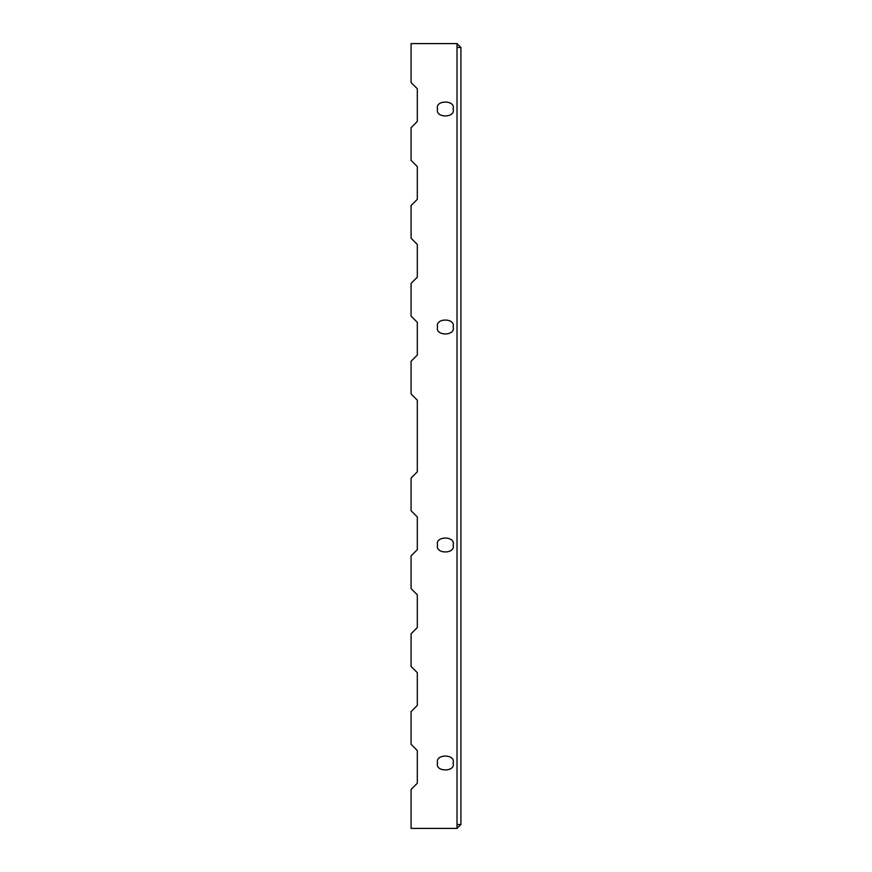 <?xml version="1.0" encoding="UTF-8"?>
<svg xmlns="http://www.w3.org/2000/svg" width="872" height="872" viewBox="0 0 872 872"><rect width="100%" height="100%" fill="white"/><g stroke="black" fill="none" stroke-linecap="round" stroke-linejoin="round"><path stroke-width="1.31" d="M460.917 47.491L460.917 824.509L457.026 824.509L457.026 43.6L411.083 43.6L411.083 82.524L417.317 88.759L417.317 121.459L411.083 127.683L411.083 160.383L417.317 166.617L417.317 199.317L411.083 205.541L411.083 238.241L417.317 244.476L417.317 277.176L411.083 283.4L411.083 316.1L417.317 322.324L417.317 355.024L411.083 361.259L411.083 393.959L417.317 400.183L417.317 471.817L411.083 478.041L411.083 510.741L417.317 516.976L417.317 549.676L411.083 555.9L411.083 588.6L417.317 594.824L417.317 627.524L411.083 633.759L411.083 666.459L417.317 672.683L417.317 705.383L411.083 711.617L411.083 744.317L417.317 750.541L417.317 783.241L411.083 789.476L411.083 828.4L457.026 828.4L457.026 824.509L460.917 824.509L460.917 47.491L457.026 47.491L460.917 47.491L457.026 43.6L460.917 47.491M453.124 545C455.893 554.243 434.79 554.243 437.559 545C434.79 535.757 455.893 535.757 453.124 545C455.893 535.757 434.79 535.757 437.559 545C434.79 554.243 455.893 554.243 453.124 545M453.124 109C455.893 118.243 434.79 118.243 437.559 109C434.79 99.757 455.893 99.757 453.124 109C455.893 99.757 434.79 99.757 437.559 109C434.79 118.243 455.893 118.243 453.124 109M453.124 763C455.893 772.243 434.79 772.243 437.559 763C434.79 753.757 455.893 753.757 453.124 763C455.893 753.757 434.79 753.757 437.559 763C434.79 772.243 455.893 772.243 453.124 763M453.124 327C455.893 336.243 434.79 336.243 437.559 327C434.79 317.757 455.893 317.757 453.124 327C455.893 317.757 434.79 317.757 437.559 327C434.79 336.243 455.893 336.243 453.124 327M411.083 43.6L411.083 82.524L411.083 43.6L457.026 43.6L457.026 828.4L460.917 824.509L457.026 828.4L411.083 828.4L411.083 789.476L417.317 783.241L417.317 750.541L411.083 744.317L411.083 711.617L411.083 744.317M411.083 633.759L411.083 666.459L411.083 633.759L417.317 627.524L417.317 594.824L411.083 588.6L411.083 555.9L411.083 588.6M411.083 160.383L411.083 127.683L411.083 160.383L414.2 163.5M411.083 510.741L411.083 478.041L411.083 510.741L414.2 513.859M411.083 361.259L411.083 393.959L411.083 361.259L417.317 355.024L417.317 322.324L411.083 316.1L411.083 283.4L411.083 316.1M411.083 238.241L411.083 205.541L411.083 238.241L417.317 244.476L414.2 241.359M457.026 46.717L457.8 47.491L457.026 46.717M457.8 824.509L457.026 825.283L457.8 824.509M417.317 277.176L414.2 280.283L417.317 277.176L417.317 244.476M417.317 471.817L414.2 474.924L417.317 471.817L417.317 400.183L414.2 397.076L417.317 400.183M417.317 549.676L414.2 552.783L417.317 549.676L417.317 516.976M411.083 205.541L417.317 199.317L417.317 166.617M411.083 127.683L417.317 121.459L417.317 88.759L414.2 85.641L417.317 88.759M417.317 705.383L414.2 708.5L417.317 705.383L417.317 672.683L411.083 666.459M417.317 783.241L414.2 786.359M414.2 747.424L417.317 750.541M411.083 711.617L414.2 708.5M414.2 669.576L417.317 672.683M414.2 85.641L411.083 82.524M417.317 121.459L414.2 124.576M417.317 199.317L414.2 202.424M411.083 478.041L414.2 474.924M414.2 397.076L411.083 393.959M417.317 627.524L414.2 630.641M414.2 591.717L417.317 594.824M411.083 555.9L414.2 552.783M417.317 355.024L414.2 358.141M414.2 319.217L417.317 322.324M411.083 283.4L414.2 280.283"/></g></svg>
